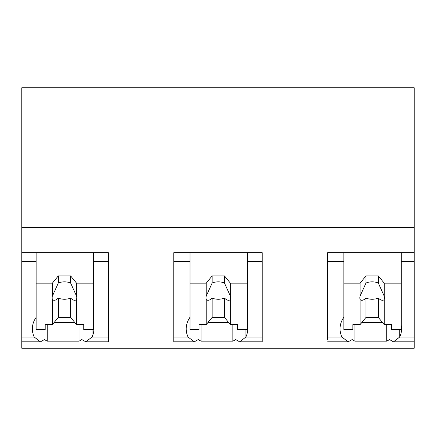 <?xml version="1.0" encoding="UTF-8"?>
<svg xmlns="http://www.w3.org/2000/svg" width="436" height="436" viewBox="0 0 436 436"><rect width="100%" height="100%" fill="white"/><g stroke="black" fill="none" stroke-linecap="round" stroke-linejoin="round"><path stroke-width="0.65" d="M343.841 283.155L360.076 283.155L360.076 296.12A12.306 8.704 180 0 0 359.842 297.804A12.306 8.704 180 0 0 360.076 299.488L360.076 324.635L352.866 324.635L352.866 329.567L343.841 329.567L343.841 252.695L343.841 261.398L327.61 261.398L327.61 252.695L414.2 252.695L414.2 348.255L21.8 348.255L21.8 261.398L36.161 261.398L36.161 252.695L108.39 252.695L108.39 337.017L92.056 337.017A37.18 26.291 180 0 0 93.898 328.842A37.18 26.291 180 0 0 93.593 325.469M414.2 252.695L414.2 87.745L21.8 87.745L21.8 261.398M414.2 341.824L393.485 341.824L389.479 339.551A37.164 26.274 -0 0 1 386.71 341.17L354.92 341.17A37.18 26.291 -0 0 1 352.152 339.551L348.146 341.824L327.61 341.824M21.8 227.608L414.2 227.608M21.8 252.695L36.161 252.695L36.161 283.155L52.391 283.155L58.31 275.901L70.621 275.901L76.54 283.155L93.593 283.155L93.593 252.695L93.593 261.398L108.39 261.398M92.056 329.567L92.056 337.017L85.799 341.824L81.794 339.551A37.164 26.274 -0 0 1 79.03 341.17L47.235 341.17A37.18 26.291 -0 0 1 44.467 339.551L40.461 341.824L21.8 341.824M173.768 261.398L173.768 252.695L262.232 252.695L262.232 261.398L247.435 261.398L247.435 252.695L247.435 329.567L237.587 329.567L237.587 324.635L230.382 324.635L230.382 299.488A12.306 8.704 180 0 0 230.617 297.804A12.306 8.704 180 0 0 230.382 296.12L224.464 283.013A12.306 8.704 0 0 0 212.152 283.013L206.233 296.12A12.306 8.704 180 0 0 205.999 297.804A12.306 8.704 180 0 0 206.233 299.488L206.233 324.635L199.029 324.635L199.029 329.567L190.003 329.567L190.003 252.695L190.003 261.398L173.768 261.398L173.768 341.824L194.134 341.824M262.232 261.398L262.232 341.824L239.642 341.824L235.636 339.551A37.164 26.274 -0 0 1 232.868 341.17L201.078 341.17A37.18 26.291 -0 0 1 198.309 339.551L194.303 341.824L188.047 337.017L173.768 337.017M36.161 317.272A37.18 26.291 180 0 0 32.362 328.842A37.18 26.291 180 0 0 34.21 337.017L40.461 341.824M47.235 324.635L47.235 341.17M79.03 324.635L79.03 341.17M54.287 322.318L74.643 322.318M85.974 341.824L108.39 341.824L108.39 337.017M360.076 283.155L365.995 275.901L378.301 275.901L384.225 283.155L384.225 296.12A12.306 8.704 180 0 1 384.459 297.804A12.306 8.704 180 0 1 384.225 299.488L384.225 324.635L391.43 324.635L391.43 329.567L401.278 329.567L401.278 252.695L401.278 261.398L414.2 261.398M393.485 341.824L399.741 337.017A37.18 26.291 180 0 0 401.583 328.842A37.18 26.291 180 0 0 401.278 325.469M327.61 339.551L327.61 261.398M343.841 317.272A37.18 26.291 180 0 0 340.047 328.842A37.18 26.291 180 0 0 341.889 337.017L348.146 341.824M354.92 324.635L354.92 341.17M386.71 324.635L386.71 341.17M361.967 322.318L382.328 322.318M239.642 341.824L245.899 337.017A37.18 26.291 180 0 0 247.741 328.842A37.18 26.291 180 0 0 247.435 325.469M232.868 324.635L232.868 341.17M208.13 322.318L228.486 322.318M201.078 324.635L201.078 341.17M190.003 317.272A37.18 26.291 180 0 0 186.205 328.842A37.18 26.291 180 0 0 188.047 337.017M76.54 283.155L76.54 296.12A12.306 8.704 180 0 1 76.774 297.804A12.306 8.704 180 0 1 76.54 299.488L76.54 324.635L83.745 324.635L83.745 329.567L93.593 329.567L93.593 283.155M52.391 283.155L52.391 296.12A12.306 8.704 180 0 0 52.157 297.804A12.306 8.704 180 0 0 52.391 299.488L52.391 324.635L45.186 324.635L45.186 329.567L36.161 329.567L36.161 283.155M52.391 296.12L58.31 283.013A12.306 8.704 0 0 1 70.621 283.013L70.621 275.901M58.31 275.901L58.31 283.013M76.54 296.12L70.621 283.013M76.54 299.488C75.188 300.938 73.215 300.469 70.621 298.088L70.621 317.386L76.54 324.635M52.391 324.635L58.31 317.386L70.621 317.386M52.391 299.488C53.748 300.933 55.721 300.469 58.31 298.088A12.306 8.704 180 0 0 70.621 298.088M58.31 298.088L58.31 317.386M190.003 283.155L206.233 283.155L212.152 275.901L224.464 275.901L230.382 283.155L247.435 283.155M230.382 283.155L230.382 296.12M206.233 283.155L206.233 296.12M212.152 275.901L212.152 283.013M224.464 275.901L224.464 283.013M230.382 299.488C229.031 300.938 227.058 300.469 224.464 298.088L224.464 317.386L230.382 324.635M206.233 324.635L212.152 317.386L224.464 317.386M206.233 299.488C207.59 300.933 209.563 300.469 212.152 298.088A12.306 8.704 180 0 0 224.464 298.088M212.152 298.088L212.152 317.386M384.225 283.155L401.278 283.155M360.076 296.12L365.995 283.013A12.306 8.704 0 0 1 378.301 283.013L378.301 275.901M365.995 275.901L365.995 283.013M384.225 296.12L378.301 283.013M384.225 299.488C382.873 300.938 380.901 300.469 378.301 298.088L378.301 317.386L384.225 324.635M360.076 324.635L365.995 317.386L378.301 317.386M360.076 299.488C361.433 300.933 363.406 300.469 365.995 298.088A12.306 8.704 180 0 0 378.301 298.088M365.995 298.088L365.995 317.386M34.21 337.017L21.8 337.017M414.2 337.017L399.741 337.017L399.741 329.567M341.889 337.017L327.61 337.017M262.232 337.017L245.899 337.017L245.899 329.567"/></g></svg>
